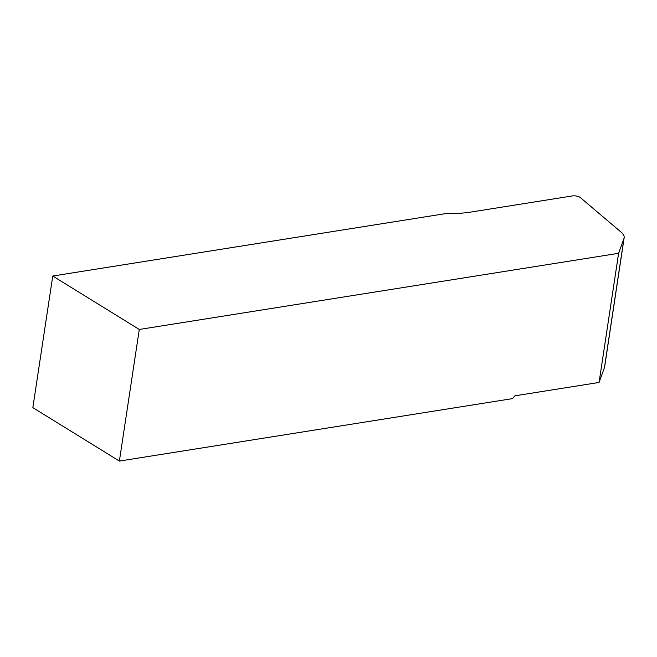 <?xml version="1.0" encoding="UTF-8"?>
<svg xmlns="http://www.w3.org/2000/svg" width="657" height="657" viewBox="0 0 657 657"><rect width="100%" height="100%" fill="white"/><g stroke="black" fill="none" stroke-linecap="round" stroke-linejoin="round"><path stroke-width="0.99" d="M618.607 253.306L599.069 382.448L604.44 367.608A26.847 9.88 8.6 0 0 604.621 366.91L624.15 237.76A26.847 9.88 8.6 0 0 621.161 232.192L580.394 197.617A5.371 1.979 8.6 0 0 572.436 195.926L470.798 212.071A76.056 27.996 -171.4 0 1 445.824 213.574L52.757 276.022L139.284 329.461L618.607 253.306L623.969 238.466A26.847 9.88 8.6 0 0 624.15 237.76M599.069 382.448L514.932 395.818L512.452 398.627L119.377 461.074L139.284 329.461M119.377 461.074L32.85 407.644L52.757 276.022M623.969 238.466L604.44 367.608"/></g></svg>
